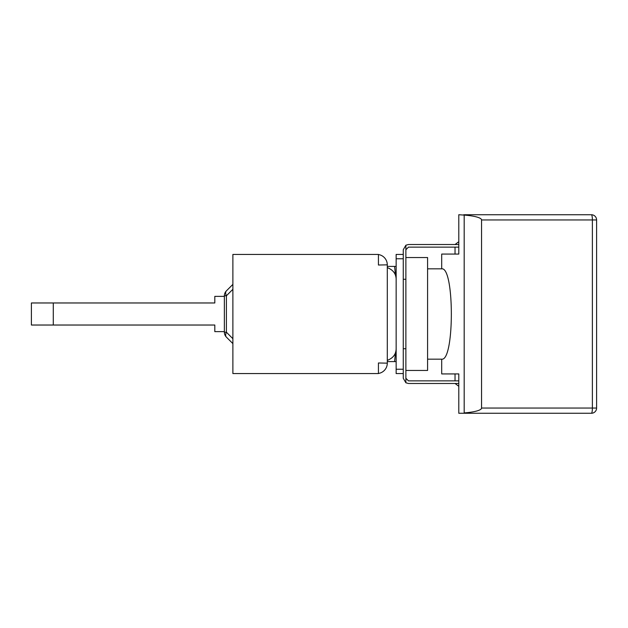 <?xml version="1.0" encoding="UTF-8"?>
<svg xmlns="http://www.w3.org/2000/svg" width="628" height="628" viewBox="0 0 628 628"><rect width="100%" height="100%" fill="white"/><g stroke="black" fill="none" stroke-linecap="round" stroke-linejoin="round"><path stroke-width="0.94" d="M455.033 383.48L458.793 386.299M427.59 359.161L441.696 359.161C454.554 361.343 454.554 266.657 441.696 268.839L441.696 254.073L458.793 254.073L458.793 214.737L464.178 215.09A27.287 5.212 0 0 1 481.55 219.949L596.6 219.949A5.212 5.212 0 0 0 591.388 214.737L574.816 214.737M441.696 359.161L441.696 373.927L458.793 373.927L458.793 413.263L591.388 413.263A5.212 5.212 0 0 0 596.6 408.051L592.385 408.051A5.212 0.997 90 0 1 591.388 413.263L574.816 413.263M526.248 214.737L591.388 214.737A5.212 0.997 90 0 1 592.385 219.949L592.385 408.051L481.55 408.051A27.287 5.212 0 0 1 464.178 412.91L463.77 413.263M464.178 412.91L464.178 215.09M455.033 380.874L455.033 373.927L458.793 373.927M455.033 247.126L455.033 254.073L458.793 254.073M458.793 241.701L455.033 244.52M591.388 214.737L463.77 214.737M481.55 408.051L481.55 219.949M403.27 369.233L403.27 254.426L396.15 254.426L396.15 373.574L403.27 373.574L403.27 369.233L396.15 369.233M396.15 361.595L387.295 361.595L394.588 361.595L395.287 354.647L394.588 354.647M396.15 273.353L395.287 273.353L394.588 266.405L387.295 266.405L396.15 266.405M396.15 354.647L395.287 354.647L395.287 353.187M395.287 274.813L395.287 273.353L394.588 273.353M232.886 284.382L226.41 290.858A6.947 6.947 0 0 0 224.369 295.772L224.369 332.228A6.947 6.947 0 0 0 226.41 337.142A6.947 4.011 -45 0 1 226.41 332.228L224.369 332.228M185.637 325.029L214.815 325.029L214.815 331.631L224.369 331.631M185.637 302.971L119.461 302.971M232.886 343.618L226.41 337.142L232.886 343.618M119.461 325.029L214.815 325.029L53.286 325.029L53.286 302.971L31.4 302.971L31.4 325.029L53.286 325.029M224.369 296.369L214.815 296.369L214.815 302.971L53.286 302.971M224.369 295.772L226.41 295.772A6.947 4.011 -135 0 1 226.41 290.858M378.433 254.544A10.425 10.425 0 0 1 387.295 264.843L387.295 363.157L378.433 362.984L378.433 373.574L232.886 373.574L232.886 254.426L378.433 254.426L378.433 265.016L387.295 264.843M396.15 279.327C396.04 273.761 393.089 269.859 387.295 267.622C393.089 269.859 396.04 273.761 396.15 279.327M396.15 348.673C396.04 354.239 393.089 358.141 387.295 360.378C393.089 358.141 396.04 354.239 396.15 348.673M387.295 363.157A10.425 10.425 0 0 1 378.433 373.456M403.27 373.574L403.27 378.268L405.876 382.782L405.876 348.736L403.27 348.736M405.876 348.736L405.876 245.218L403.27 249.732L403.27 254.426M405.876 382.782L408.483 383.48L458.793 383.48M405.876 245.218L408.483 244.52L458.793 244.52M405.876 279.264L403.27 279.264M405.876 378.268L408.483 380.874L458.793 380.874M458.793 247.126L408.483 247.126L405.876 249.732M405.876 370.449L427.59 370.449L427.59 257.551L405.876 257.551M396.15 258.767L403.27 258.767M232.886 338.704L226.41 332.228L226.41 295.772L232.886 289.296M596.6 408.051L596.6 219.949M427.59 268.839L441.696 268.839"/></g></svg>
